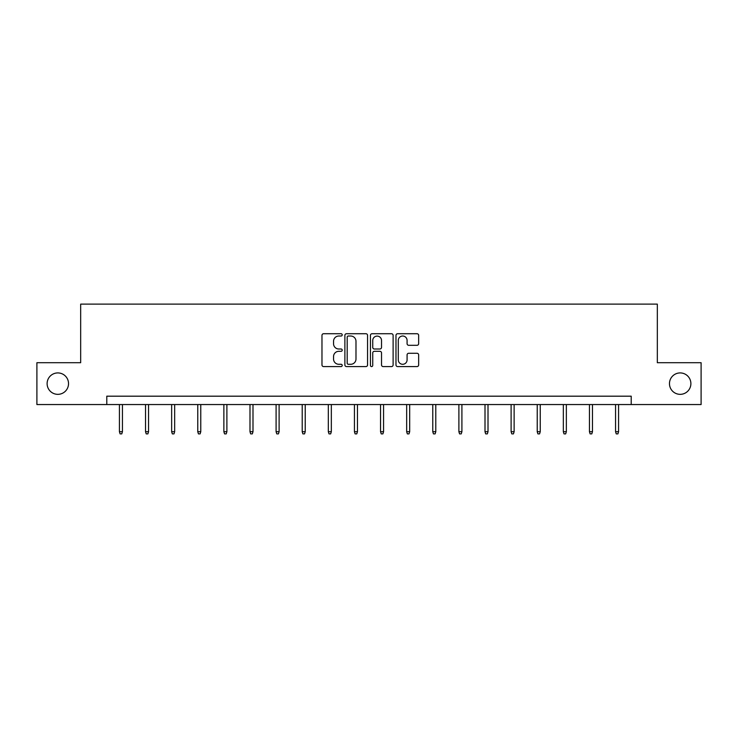 <?xml version="1.0" encoding="UTF-8"?>
<svg xmlns="http://www.w3.org/2000/svg" width="738" height="738" viewBox="0 0 738 738"><rect width="100%" height="100%" fill="white"/><g stroke="black" fill="none" stroke-linecap="round" stroke-linejoin="round"><path stroke-width="1.11" d="M669.467 383.631A10.71 10.71 0 0 0 680.178 394.341A10.71 10.71 0 0 0 690.888 383.631A10.71 10.71 0 0 0 680.178 372.921A10.71 10.71 0 0 0 669.467 383.631M47.112 383.631A10.71 10.71 0 0 0 57.822 394.341A10.71 10.71 0 0 0 68.533 383.631A10.71 10.71 0 0 0 57.822 372.921A10.71 10.71 0 0 0 47.112 383.631M342.22 334.868A1.153 1.153 0 0 0 341.067 333.724L323.613 333.724A1.642 1.642 0 0 0 321.971 335.366L321.971 364.941A1.642 1.642 0 0 0 323.613 366.583L341.067 366.583A1.153 1.153 0 0 0 342.22 365.43A1.153 1.153 0 0 0 341.067 364.286L338.807 364.286A5.258 5.258 0 0 1 333.548 359.028L333.548 356.555A5.258 5.258 0 0 1 338.807 351.306L341.067 351.306A1.153 1.153 0 0 0 342.22 350.153A1.153 1.153 0 0 0 341.067 349L338.807 349A5.258 5.258 0 0 1 333.548 343.742L333.548 341.279A5.258 5.258 0 0 1 338.807 336.021L341.067 336.021A1.153 1.153 0 0 0 342.22 334.868M417.016 345.301A1.642 1.642 0 0 0 418.658 343.659L418.658 335.366A1.642 1.642 0 0 0 417.016 333.724L397.634 333.724A1.642 1.642 0 0 0 395.983 335.366L395.983 364.941A1.642 1.642 0 0 0 397.634 366.583L417.016 366.583A1.642 1.642 0 0 0 418.658 364.941L418.658 354.913A1.642 1.642 0 0 0 417.016 353.271L408.723 353.271A1.642 1.642 0 0 0 407.081 354.913L407.081 359.886A4.391 4.391 0 0 1 402.68 364.286A4.391 4.391 0 0 1 398.289 359.886L398.289 340.421A4.391 4.391 0 0 1 402.68 336.021A4.391 4.391 0 0 1 407.081 340.421L407.081 343.659A1.642 1.642 0 0 0 408.723 345.301L417.016 345.301M106.789 404.553L36.9 404.553L36.9 362.709L80.673 362.709L80.673 304.121L657.327 304.121L657.327 362.709L701.1 362.709L701.1 404.553L631.211 404.553L631.211 396.186L106.789 396.186L106.789 404.553L631.211 404.553M367.561 335.366A1.642 1.642 0 0 0 365.919 333.724L346.528 333.724A1.642 1.642 0 0 0 344.886 335.366L344.886 364.941A1.642 1.642 0 0 0 346.528 366.583L365.919 366.583A1.642 1.642 0 0 0 367.561 364.941L367.561 335.366M372.081 333.724L391.472 333.724A1.642 1.642 0 0 1 393.114 335.366L393.114 364.941A1.642 1.642 0 0 1 391.472 366.583L383.17 366.583A1.642 1.642 0 0 1 381.528 364.941L381.528 352.949A1.642 1.642 0 0 0 379.885 351.306L374.378 351.306A1.642 1.642 0 0 0 372.736 352.949L372.736 365.43A1.153 1.153 0 0 1 371.592 366.583A1.153 1.153 0 0 1 370.439 365.43L370.439 335.366A1.642 1.642 0 0 1 372.081 333.724M348.336 336.021A1.153 1.153 0 0 0 347.192 337.174L347.192 363.133A1.153 1.153 0 0 0 348.336 364.286L350.725 364.286A5.258 5.258 0 0 0 355.984 359.028L355.984 341.279A5.258 5.258 0 0 0 350.725 336.021L348.336 336.021M381.528 340.495A4.391 4.391 0 0 0 377.136 336.104A4.391 4.391 0 0 0 372.736 340.495L372.736 347.358A1.642 1.642 0 0 0 374.378 349L379.885 349A1.642 1.642 0 0 0 381.528 347.358L381.528 340.495M122.434 431.702L121.77 433.879L120.091 433.879L119.427 431.702L122.434 431.702L122.434 404.553M119.427 431.702L119.427 404.553M148.55 431.702L147.877 433.879L146.207 433.879L145.534 431.702L148.55 431.702L148.55 404.553M145.534 431.702L145.534 404.553M174.657 431.702L173.993 433.879L172.314 433.879L171.65 431.702L174.657 431.702L174.657 404.553M171.65 431.702L171.65 404.553M200.773 431.702L200.109 433.879L198.43 433.879L197.766 431.702L200.773 431.702L200.773 404.553M197.766 431.702L197.766 404.553M226.889 431.702L226.215 433.879L224.546 433.879L223.872 431.702L226.889 431.702L226.889 404.553M223.872 431.702L223.872 404.553M252.996 431.702L252.331 433.879L250.652 433.879L249.988 431.702L252.996 431.702L252.996 404.553M249.988 431.702L249.988 404.553M279.112 431.702L278.438 433.879L276.768 433.879L276.095 431.702L279.112 431.702L279.112 404.553M276.095 431.702L276.095 404.553M305.228 431.702L304.554 433.879L302.884 433.879L302.211 431.702L305.228 431.702L305.228 404.553M302.211 431.702L302.211 404.553M331.334 431.702L330.67 433.879L328.991 433.879L328.327 431.702L331.334 431.702L331.334 404.553M328.327 431.702L328.327 404.553M357.45 431.702L356.777 433.879L355.107 433.879L354.434 431.702L357.45 431.702L357.45 404.553M354.434 431.702L354.434 404.553M383.566 431.702L382.893 433.879L381.223 433.879L380.55 431.702L383.566 431.702L383.566 404.553M380.55 431.702L380.55 404.553M409.673 431.702L409.009 433.879L407.33 433.879L406.666 431.702L409.673 431.702L409.673 404.553M406.666 431.702L406.666 404.553M435.789 431.702L435.116 433.879L433.446 433.879L432.772 431.702L435.789 431.702L435.789 404.553M432.772 431.702L432.772 404.553M461.905 431.702L461.232 433.879L459.562 433.879L458.888 431.702L461.905 431.702L461.905 404.553M458.888 431.702L458.888 404.553M488.012 431.702L487.348 433.879L485.669 433.879L485.004 431.702L488.012 431.702L488.012 404.553M485.004 431.702L485.004 404.553M514.128 431.702L513.454 433.879L511.785 433.879L511.111 431.702L514.128 431.702L514.128 404.553M511.111 431.702L511.111 404.553M540.244 431.702L539.57 433.879L537.891 433.879L537.227 431.702L540.244 431.702L540.244 404.553M537.227 431.702L537.227 404.553M566.35 431.702L565.686 433.879L564.007 433.879L563.343 431.702L566.35 431.702L566.35 404.553M563.343 431.702L563.343 404.553M592.466 431.702L591.793 433.879L590.123 433.879L589.45 431.702L592.466 431.702L592.466 404.553M589.45 431.702L589.45 404.553M618.573 431.702L617.909 433.879L616.23 433.879L615.566 431.702L618.573 431.702L618.573 404.553M615.566 431.702L615.566 404.553"/></g></svg>

